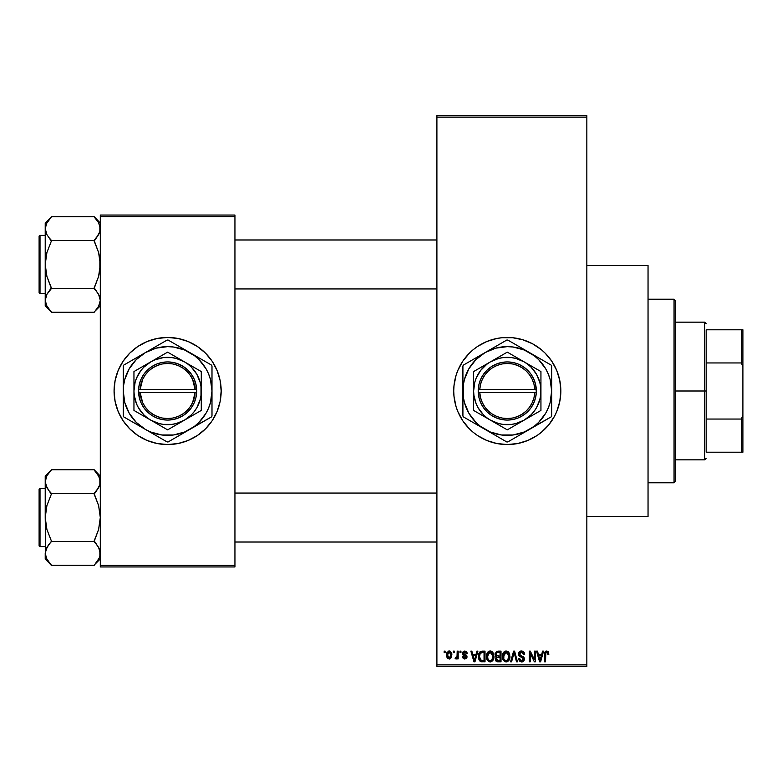 <?xml version="1.0" encoding="UTF-8"?>
<svg xmlns="http://www.w3.org/2000/svg" width="782" height="782" viewBox="0 0 782 782"><rect width="100%" height="100%" fill="white"/><g stroke="black" fill="none" stroke-linecap="round" stroke-linejoin="round"><path stroke-width="1.17" d="M507.225 337.453A53.547 53.547 0 0 0 502.103 337.697M501.966 337.716A53.547 53.547 0 0 0 496.883 338.469M496.785 338.489A53.547 53.547 0 0 0 486.805 341.519L496.834 338.479L502.034 337.707L512.533 337.707L522.826 339.759L532.522 343.777L541.252 349.603L545.142 353.132L551.809 361.245L556.755 370.512L559.804 380.551L560.831 391L559.804 401.449L556.755 411.488L554.506 416.239L548.671 424.968L541.252 432.397L537.029 435.525L527.772 440.471L517.723 443.521L507.283 444.547A53.547 53.547 0 0 1 453.726 391A53.547 53.547 0 0 1 507.283 337.453A53.547 53.547 0 0 1 560.831 391A53.547 53.547 0 0 1 507.283 444.547L496.834 443.521L486.785 440.471A53.547 53.547 0 0 0 496.785 443.511M486.766 341.538A53.547 53.547 0 0 0 454.772 380.511M454.753 380.599A53.547 53.547 0 0 0 454.753 401.401M454.772 401.489A53.547 53.547 0 0 0 486.766 440.462M496.883 443.531A53.547 53.547 0 0 0 501.966 444.284M502.103 444.303A53.547 53.547 0 0 0 507.225 444.547M466.903 652.266L467.225 653.469L466.248 653.605L464.782 652.071L463.462 653.283L466.678 655.502L467.079 657.027L466.492 658.424L464.664 659.021L462.993 658.073L462.631 656.802L463.609 656.665L464.85 657.916L466.111 656.968L462.895 654.935L462.827 652.071L464.85 650.956L466.825 652.1L466.258 651.396M586.842 516.462L648.043 516.462L648.043 265.538L586.842 265.538L648.043 265.538L648.043 516.462L586.842 516.462M167.622 337.453A53.547 53.547 0 0 0 114.074 391A53.547 53.547 0 0 0 167.622 444.547A53.547 53.547 0 0 1 114.074 391A53.547 53.547 0 0 1 167.622 337.453L178.071 338.479L188.11 341.529L197.367 346.475L205.49 353.132L212.147 361.245L217.093 370.512L220.143 380.551L221.169 391L220.143 401.449L217.093 411.488L212.147 420.755L205.49 428.868L197.367 435.525L188.11 440.471L178.071 443.521L167.622 444.547L157.172 443.521L147.124 440.471L137.867 435.525L129.753 428.868L123.097 420.755L118.15 411.488L115.101 401.449L114.074 391L115.101 380.551L118.15 370.512L123.097 361.245L129.753 353.132L137.867 346.475L147.124 341.529L157.172 338.479L167.622 337.453A53.547 53.547 0 0 1 221.169 391A53.547 53.547 0 0 1 167.622 444.547A53.547 53.547 0 0 0 221.169 391A53.547 53.547 0 0 0 167.622 337.453M436.903 117.134L436.903 664.866L586.842 664.866L586.842 117.134L436.903 117.134L436.903 115.599L586.842 115.599L586.842 117.134L586.842 115.599L436.903 115.599L436.903 666.401L586.842 666.401L586.842 117.134L436.903 117.134M453.316 652.628L453.316 651.103L454.283 651.103L454.283 652.628L453.316 652.628L454.283 652.628L454.283 651.103L453.316 651.103L454.283 651.103L454.283 652.628L453.316 652.628L453.316 651.103L453.316 652.628M456.923 658.307L457.206 657.642L456.043 659.031L455.124 658.61L455.398 657.496L457.02 656.733L457.206 651.103L458.184 651.103L458.184 658.894L457.206 658.894L457.206 657.642L456.287 658.991L455.124 658.61L455.398 657.496L456.874 657.115L457.206 655.14L457.02 656.733L455.398 657.496L455.124 658.61L456.043 659.031L457.206 657.642L457.206 658.894L458.184 658.894L458.184 651.103L457.206 651.103L458.184 651.103L458.184 658.894L457.206 658.894M459.992 652.628L459.992 651.103L460.96 651.103L460.96 652.628L459.992 652.628L460.96 652.628L460.96 651.103L459.992 651.103L460.96 651.103L460.96 652.628L459.992 652.628L459.992 651.103L459.992 652.628M476.912 651.103L476.072 654.299L476.912 651.103L477.929 651.103L474.967 661.807L473.951 661.807L470.842 651.103L471.859 651.103L472.699 654.299L476.072 654.299L472.699 654.299L471.859 651.103L470.842 651.103L473.951 661.807L474.967 661.807L477.929 651.103L476.912 651.103L477.929 651.103L474.967 661.807L473.951 661.807L470.842 651.103L471.859 651.103M487.626 652.256L490.167 650.956L492.445 651.963L493.706 654.407L493.774 658.2L492.924 660.379L491.096 661.816L488.818 661.64L487.206 660.028L486.424 656.909L486.922 653.488L488.212 651.65L490.167 650.956L487.382 652.599L486.414 656.44C486.248 659.412 487.499 661.249 490.167 661.953C492.885 661.23 494.136 659.353 493.931 656.313L493.129 652.921M503.628 652.256L506.169 650.956L508.447 651.963L509.708 654.407L509.766 658.2L508.926 660.379L507.098 661.816L504.82 661.64L503.207 660.028L502.425 656.909L502.914 653.488L504.214 651.65L506.169 650.956L503.383 652.599L502.415 656.44C502.239 659.412 503.491 661.249 506.159 661.953C508.877 661.23 510.138 659.353 509.923 656.313L508.965 652.638L505.954 650.966M546.765 650.956L548.378 651.856L548.866 654.299L547.899 654.436L547.224 652.344L545.816 652.696L545.533 661.807L544.555 661.807L544.898 652.198L546.765 650.956L544.555 654.544L544.555 661.807L545.533 661.807L545.67 653.019L546.716 652.217L547.899 654.436L548.866 654.299L548.29 651.719L546.765 650.956L548.29 651.719M486.785 440.471L477.528 435.525L473.305 432.397L469.415 428.868L462.758 420.755L457.802 411.488L456.033 406.542L453.99 396.249L453.726 391L453.99 385.751L456.033 375.458L457.802 370.512L462.758 361.245L469.415 353.132L473.305 349.603L477.528 346.475L486.785 341.529M542.561 651.103L541.721 654.299L542.561 651.103L543.578 651.103L540.616 661.807L539.6 661.807L536.491 651.103L537.508 651.103L538.348 654.299L541.721 654.299L538.348 654.299L537.508 651.103L536.491 651.103L539.6 661.807L540.616 661.807L543.578 651.103L542.561 651.103L543.578 651.103L540.616 661.807L539.6 661.807L536.491 651.103L537.508 651.103M534.399 651.103L534.399 659.676L534.399 651.103L535.377 651.103L535.377 661.807L534.341 661.807L530.225 653.224L530.225 661.807L529.258 661.807L529.258 651.103L530.304 651.103L534.399 659.676L530.304 651.103L529.258 651.103L529.258 661.807L530.225 661.807L530.225 653.224L534.341 661.807L535.377 661.807L535.377 651.103L534.399 651.103L535.377 651.103L535.377 661.807L534.341 661.807M518.407 654.065L518.867 652.315L520.245 651.152L522.122 651.015L523.842 652.032L524.663 654.573L523.696 654.72L523.06 652.941L521.829 652.256L520.255 652.462L519.385 653.86L519.834 655.228L523.285 656.694L524.223 657.965L524.223 660.135L523.226 661.484L521.311 661.934L519.443 661.015L518.681 658.747L519.659 658.61L520.157 660.106L521.584 660.702L523.041 660.116L523.402 658.688L522.777 657.623L519.238 656.186L518.407 654.065L519.883 656.616L523.109 657.887L523.412 658.982L521.584 660.702L519.659 658.61L518.681 658.747L521.614 661.953L524.39 659.011L519.385 654.045L521.35 652.217L523.696 654.72L524.663 654.573L521.438 650.956L518.407 654.065M513.745 654.045L511.594 661.807L510.568 661.807L513.627 651.103L514.585 651.103L517.469 661.807L516.462 661.807L514.165 652.354L511.594 661.807L510.568 661.807L511.594 661.807L514.165 652.354L516.462 661.807L517.469 661.807L514.585 651.103L513.627 651.103L514.585 651.103L517.469 661.807L516.462 661.807L514.165 652.364M498.007 651.103L495.035 654.241L496.492 651.367L501.018 651.103L501.018 661.807L496.032 661.093L495.329 658.796L496.375 656.87L495.035 654.241L496.375 656.87L495.319 659.118L497.997 661.807L501.018 661.807L501.018 651.103L498.007 651.103L501.018 651.103L501.018 661.807L497.723 661.797M479.229 652.823L482.171 651.103C479.464 651.66 478.232 653.469 478.486 656.518L478.897 653.635L480.011 651.777L485.026 651.103L485.026 661.807L480.119 661.249L478.916 659.422L478.486 656.518L480.754 661.611L485.026 661.807L485.026 651.103L482.171 651.103L485.026 651.103L485.026 661.807M448.203 658.806L446.493 655.072L447.011 652.384L449.376 650.966L451.537 652.667L451.732 656.733L449.885 658.933L447.441 658.209L446.522 655.746L449.21 659.031L451.918 654.993L449.21 650.956L446.502 654.73M444.137 652.628L444.137 651.103L445.105 651.103L445.105 652.628L444.137 652.628L445.105 652.628L445.105 651.103L444.137 651.103L445.105 651.103L445.105 652.628L444.137 652.628L444.137 651.103L444.137 652.628M100.301 215.05L234.942 215.05L234.942 216.585L100.301 216.585L100.301 565.415L234.942 565.415L234.942 215.05L100.301 215.05L100.301 216.585L100.301 215.05M100.301 566.95L234.942 566.95L234.942 216.585L100.301 216.585L100.301 566.95L100.301 565.415L234.942 565.415L234.942 566.95L100.301 566.95M183.164 442.241L188.11 440.471M197.367 435.525L198.042 435.075M217.093 411.488L217.337 410.892M205.49 353.132L204.268 351.959M152.079 339.759L147.124 341.529M137.867 346.475L137.202 346.925M118.15 370.512L117.906 371.108M129.753 428.868L130.965 430.041M436.903 666.401L436.903 664.866L586.842 664.866L586.842 666.401L436.903 666.401M507.332 444.547A53.547 53.547 0 0 0 512.464 444.303M512.591 444.284A53.547 53.547 0 0 0 517.684 443.531M517.772 443.511A53.547 53.547 0 0 0 559.785 401.508M559.814 401.391A53.547 53.547 0 0 0 560.831 391.039M560.831 390.961A53.547 53.547 0 0 0 559.814 380.609M559.785 380.492A53.547 53.547 0 0 0 517.772 338.489M517.684 338.469A53.547 53.547 0 0 0 512.591 337.716M512.464 337.697A53.547 53.547 0 0 0 507.332 337.453M526.394 441.019L527.772 440.471M541.252 432.397L542.004 431.762M558.524 406.542L558.817 405.526M548.671 357.032L547.791 355.976M527.772 341.529L522.826 339.759M473.305 349.603L472.387 350.385M548.866 653.967L547.899 654.436L547.85 653.732M545.816 652.706L546.716 652.217L545.592 653.371M545.67 653.019L545.533 654.456L545.67 653.019M545.533 661.807L544.555 661.807L544.624 653.361M544.722 652.765L544.888 652.217M545.201 651.68L545.885 651.132M540.479 658.669L541.388 655.551L538.681 655.551L539.639 659.04L538.681 655.551L541.388 655.551L540.039 660.692L539.492 658.493L540.039 660.692L540.352 659.167M530.225 661.807L529.258 661.807L529.258 651.103L530.304 651.103M523.09 651.377L523.842 652.032M524.468 653.224L524.175 652.511M524.478 653.244L524.605 653.811M524.663 654.573L523.696 654.72L523.06 652.941M521.829 652.256L520.978 652.237M519.688 652.97L519.571 654.886M522.063 656.157L520.988 655.815M521.809 656.069L524.38 659.304M524.351 659.578L524.223 660.125M524.204 660.174L523.666 661.103M522.943 661.66L522.181 661.904M521.897 661.934L521.311 661.934M519.443 661.015L518.74 659.373M518.681 658.747L519.707 659.011M521.203 660.673L521.76 660.692M523.402 659.226L522.767 657.613M521.985 657.291L523.412 658.982L523.109 657.887L519.883 656.616M518.759 655.58L518.486 654.837M518.867 652.325L519.678 651.445M520.235 651.162L520.822 651.005M520.01 656.675L520.929 656.988M521.056 657.027L521.574 657.173M524.223 657.965L523.686 657.046M513.627 651.103L510.568 661.807L513.627 651.103M513.96 653.195L514.165 652.354M509.365 653.41L509.708 654.407M509.923 656.313C510.138 659.353 508.877 661.23 506.159 661.953L505.925 661.943M503.5 660.497L503.139 659.91M503.481 660.477L502.503 657.838M502.523 654.925L502.924 653.478M502.65 654.309L502.914 653.498M507.792 651.416L508.447 651.963M505.328 651.064L504.556 651.406M507.098 661.816L507.938 661.396M509.17 659.979L509.766 658.2M505.954 660.682L506.511 660.673M505.387 660.555L504.165 659.588L505.758 660.663M503.706 654.221L503.794 658.894L503.383 656.479L506.169 652.217L508.945 656.293L508.701 658.464L507.528 660.262L508.945 656.293C509.17 658.659 508.241 660.125 506.149 660.702L504.175 659.597M505.993 652.217L507.733 652.833L505.475 652.315L503.931 653.713L503.794 658.894M506.521 660.673L507.528 660.262M505.553 660.614L506.335 660.692M508.926 655.609L507.528 652.657M508.642 654.231L507.977 653.078M497.46 661.777L495.729 660.663M495.495 660.184L495.358 659.656M495.319 659.118L496.375 656.87M496.023 656.665L495.319 655.766M495.074 653.625L495.202 653.029M498.124 656.108L500.05 656.108L500.05 652.354L496.853 652.54L500.05 652.354L500.05 656.108L496.58 655.707L496.218 653.205L496.013 654.241L498.124 656.108L496.013 654.241L496.746 652.608M496.717 660.174L498.349 660.555L496.306 658.708L497.176 660.448M496.335 658.473L497.196 657.457L496.482 658.033M498.222 657.359L500.05 657.359L500.05 660.555L498.349 660.555L500.05 660.555L500.05 657.359L497.196 657.457L496.316 659.324M497.782 660.546L498.349 660.555M489.962 650.966L492.963 652.638L493.931 656.313C494.136 659.353 492.885 661.23 490.167 661.953L489.933 661.943M486.512 657.838L487.147 659.91M486.414 656.44L486.424 655.942M486.463 655.453L486.922 653.478M486.658 654.309L486.922 653.488M490.617 650.986L491.419 651.211M491.81 651.426L492.719 652.286M489.337 651.064L488.564 651.406M490.637 661.914L491.946 661.396M489.962 660.682L491.526 660.262M489.767 660.663L488.173 659.597M487.88 659.079L487.391 656.479L488.173 659.588M489.825 652.237L487.929 653.713L487.391 656.479L489.825 652.237M490.001 652.217L491.467 652.618L490.177 652.217L492.953 656.293L491.81 660.028L492.953 656.293C493.178 658.659 492.24 660.125 490.158 660.702L490.343 660.692M487.714 654.221L487.802 658.894M492.924 655.609L491.741 652.833M492.65 654.231L491.976 653.078M482.298 661.807L481.517 661.777M480.119 661.249L479.601 660.741M479.2 660.096L478.643 658.424M478.916 659.422L478.506 657.251M478.897 653.625L479.2 652.902M479.19 652.902L478.809 653.889M480.461 652.911L479.855 653.908L482.298 652.354L484.048 652.354L484.048 660.555L480.94 660.34L479.464 656.528L479.718 654.358M481.732 652.384L480.637 652.765M479.513 657.603L480.94 660.34L484.048 660.555L484.048 652.354L482.103 652.354M480.158 659.627L482.328 660.555L481.106 660.409M480.207 653.214L479.474 657.066M474.83 658.669L474.381 660.692L473.032 655.551L475.739 655.551L474.83 658.669L475.739 655.551L473.032 655.551L474.127 659.588M474.576 659.676L474.703 659.167M467.225 653.469L464.85 650.956L462.494 653.478L466.111 656.968L464.85 657.916L463.609 656.665L462.631 656.802L464.889 659.031L467.079 656.812L463.462 653.283L464.782 652.071L466.121 653.019M465.065 652.1L464.293 652.139M465.114 654.573L463.716 653.987L464.674 654.417L463.491 653.029L463.765 654.035M466.17 655.042L466.903 655.893M462.68 657.095L463.706 657.144M463.609 656.665L464.85 657.916L466.004 657.388M464.557 657.887L466.111 656.968L464.967 655.971M466.082 657.183L465.867 656.381M466.111 656.968L465.798 656.323L466.111 656.968M464.146 655.687L463.658 655.502M457.206 657.642L456.043 659.031L455.124 658.61M456.962 656.929L455.398 657.496L456.365 657.584M457.206 651.103L457.206 655.14M449.542 650.986L450.188 651.171M451.654 652.98L451.81 653.644L451.654 652.98M451.898 654.319L451.81 653.644M450.051 658.874L449.562 659.001M446.776 652.95L447.118 652.188M448.125 651.22L448.868 650.986M446.727 653.117L446.6 653.703M446.61 656.411L446.815 657.144M447.441 658.209L447.939 658.649M451.39 657.642L451.615 657.144M448.33 652.403L447.529 654.075M447.627 653.605L447.783 656.86L449.239 657.916L447.47 655.003L449.181 652.071L450.95 655.003L449.239 657.916L450.266 657.427L450.794 653.586L448.946 652.09M450.882 654.006L450.706 653.322M450.305 652.618L449.65 652.149M539.639 659.04L539.776 659.588M539.883 660.028L540.039 660.692M503.872 659.079L504.165 659.588M505.143 652.452L504.566 652.862M504.322 653.126L503.931 653.713M489.151 652.452L488.574 652.862M488.33 653.126L487.929 653.713M479.855 653.908L479.483 655.863M474.381 660.692L474.478 660.184M447.49 654.534L447.49 655.472M450.412 657.242L450.931 654.524M706.175 329.799L706.175 362.956L706.175 329.799L741.365 329.799L706.175 329.799M706.175 391L706.175 362.956L706.175 419.044L706.175 391L704.65 391L706.175 391M675.58 322.155L704.65 322.155L704.65 391L704.65 322.155L706.175 323.68M675.58 391L704.65 391L675.58 391L675.58 481.272L675.58 300.728L674.055 299.203L674.055 482.797L675.58 481.272L674.055 482.797L674.055 299.203L648.043 299.203L674.055 299.203L675.58 300.728L675.58 391M706.175 452.201L706.175 419.044L706.175 452.201L742.9 452.201L742.9 415.144L741.365 419.044L706.175 419.044L741.365 419.044L741.365 452.201L741.365 419.044L742.9 415.144L742.9 452.201L706.175 452.201M675.58 459.845L704.65 459.845L704.65 391L704.65 459.845L706.175 458.32M742.9 329.799L741.365 329.799L741.365 362.956L742.9 366.856L742.9 415.144L742.9 329.799L742.9 366.856L741.365 362.956L741.365 329.799L742.9 329.799M706.175 362.956L741.365 362.956L706.175 362.956M648.043 482.797L674.055 482.797L648.043 482.797M234.942 288.949L436.903 288.949L234.942 288.949M436.903 239.986L234.942 239.986L436.903 239.986M95.316 218.168L94.182 216.673L51.338 216.673L94.182 216.673L100.301 223.075L94.182 216.956L98.581 222.606L100.301 228.618L99.861 225.587L99.861 231.638L96.655 237.493L98.591 234.62M96.802 291.627L94.182 287.796L98.591 276.476L100.301 264.472L98.6 252.488L94.182 240.573L51.338 240.573L94.182 240.573L96.655 237.493L94.182 241.139L98.6 252.488L99.861 258.412L99.852 270.562L98.591 276.476L94.182 288.372L51.338 288.372L46.92 276.447L45.219 264.472L45.219 305.86L51.338 311.979L46.94 306.339L45.219 300.317L46.91 294.335L51.338 288.372L94.182 288.372L98.581 294.296L100.301 300.317L98.61 306.3L94.182 312.262L51.338 312.262L46.236 304.941M40.019 293.543L40.019 235.402A0.919 0.919 0 0 0 39.1 236.32L39.1 292.624A0.919 0.919 0 0 0 40.019 293.543L45.219 293.543L40.019 293.543A0.919 0.919 0 0 1 39.1 292.624L39.1 236.32A0.919 0.919 0 0 1 40.019 235.402L40.019 293.543M45.219 235.402L40.019 235.402L45.219 235.402M99.275 304.951L100.301 300.317L98.591 294.315M98.982 295.049L99.236 295.586M46.246 223.984L51.338 216.956L45.219 223.075L45.659 270.523L46.92 276.447L51.338 287.796L46.93 294.315L51.338 288.656L46.94 294.296L45.219 300.317L45.219 305.86L51.338 311.979L46.539 305.586M45.669 297.258L46.265 295.645M50.204 310.777L51.338 312.262L94.182 312.262L98.591 306.319M99.852 231.677L99.255 233.3M99.343 224.141L100.301 228.618L99.861 231.638L98.61 234.6L94.182 240.289M96.89 220.045L94.182 216.956L98.61 222.635M45.219 223.075L45.219 264.472L46.93 252.469L51.338 241.139L46.94 234.639L45.219 228.618L46.91 222.635L51.338 216.956M45.219 228.608L45.669 225.558L45.219 228.618L46.93 234.62M45.219 300.308L45.669 258.383L46.93 252.469L51.338 241.139L48.719 237.308M48.279 292.214L46.93 294.315M46.314 305.107L46.91 306.3L46.314 305.117M45.219 300.317L45.659 303.328L45.659 297.307M99.852 303.377L100.301 300.317L99.206 305.117M96.655 291.432L94.182 288.656M436.903 493.051L234.942 493.051L436.903 493.051M234.942 542.014L436.903 542.014L234.942 542.014M95.316 471.223L94.182 469.738L51.338 469.738L94.182 469.738L100.301 476.14L94.182 470.021L98.581 475.661L100.301 481.683L99.861 478.643L99.861 484.693L96.655 490.558L98.591 487.685M45.669 556.442L45.219 553.382L45.219 558.925L51.338 565.044L46.94 559.394L45.219 553.382L46.91 547.4L51.338 541.427L94.182 541.427L98.581 547.361L99.852 550.323L99.861 556.393L98.61 559.365L94.182 565.327L51.338 565.327L46.236 557.996M40.019 546.598L40.019 488.457A0.919 0.919 0 0 0 39.1 489.376L39.1 545.68A0.919 0.919 0 0 0 40.019 546.598L45.219 546.598L40.019 546.598A0.919 0.919 0 0 1 39.1 545.68L39.1 489.376A0.919 0.919 0 0 1 40.019 488.457L40.019 546.598M45.219 488.457L40.019 488.457L45.219 488.457M99.275 558.006L94.182 565.327L51.338 565.327L45.219 558.925L45.659 550.362L48.865 544.507L46.93 547.38M99.852 556.442L100.301 553.382L99.852 556.442L100.301 553.382L98.591 547.38M98.982 548.114L99.236 548.651M51.338 541.711L48.865 544.507L51.338 541.427L94.182 541.427L98.591 529.531L100.301 517.528L98.6 505.553L94.182 493.628L51.338 493.628L94.182 493.628L96.655 490.558L94.182 494.204L98.6 505.553L100.301 517.528L98.591 529.531L94.182 540.861L96.802 544.692M45.669 550.323L46.265 548.7M46.539 558.651L48.631 561.955M99.852 484.742L99.255 486.365M99.343 477.196L98.61 475.7M96.89 473.11L94.182 470.021L99.285 477.059M46.246 477.059L45.219 481.683L45.659 484.723L45.659 478.672L46.91 475.7L51.338 470.021L45.219 476.14L45.219 517.528L46.93 505.524L51.338 494.204L46.94 487.704L45.219 481.683L46.91 475.7L51.338 470.021M45.219 476.14L45.659 523.588L46.92 529.512L51.338 540.861L46.92 529.512L45.219 517.528L45.659 550.362M48.719 490.373L45.669 484.742L45.219 481.673L45.659 484.693M48.279 545.279L48.865 544.497M50.204 563.832L48.865 562.258M51.338 493.344L48.865 490.558L51.338 494.204L46.93 505.524L45.669 511.438L45.659 556.393M99.861 484.693L99.861 478.672L99.861 484.693L98.61 487.665L94.182 493.344M94.182 565.044L100.301 558.925M45.669 225.558L45.659 231.638M46.94 222.606L46.314 223.828M99.861 231.638L99.861 225.607M96.655 219.742L98.581 222.606M99.285 224.004L99.852 225.558M51.338 240.289L48.865 237.503M46.236 233.241L45.669 231.677M99.285 295.694L99.852 297.258M100.301 300.317L99.861 297.307M51.338 288.656L48.865 291.432M39.1 290.484L39.1 292.077M39.1 236.858L39.1 238.461M98.581 559.394L99.206 558.172M96.655 472.807L98.591 475.681M48.865 490.568L46.93 487.685M46.236 486.306L45.669 484.742M45.219 481.683L45.669 478.623M94.182 541.711L96.655 544.497M99.285 548.759L99.852 550.323M100.301 553.382L99.861 550.362M39.1 543.539L39.1 545.142M39.1 489.923L39.1 491.516M46.314 476.883L46.91 475.7M534.78 392.535L479.786 392.535L480.559 397.676L482.298 402.593L484.928 407.09L488.359 411.009L492.465 414.216L497.098 416.591L502.093 418.047L507.283 418.536L512.464 418.047L517.469 416.591L522.102 414.216L526.208 411.009L529.629 407.09L532.259 402.593L533.998 397.676L534.78 392.535A27.536 27.536 0 0 1 507.283 418.536A27.536 27.536 0 0 1 479.786 392.535L478.252 392.535A29.071 29.071 0 0 0 507.283 420.071A29.071 29.071 0 0 0 536.305 392.535L534.78 392.535L536.305 392.535L535.504 397.979L533.676 403.18L530.91 407.94L527.283 412.094L522.953 415.486L518.046 417.999L512.767 419.553L507.283 420.071L501.8 419.553L496.511 417.999L491.614 415.486L487.274 412.094L483.657 407.94L480.881 403.18L479.063 397.979L478.213 389.465L479.063 384.021L480.881 378.82L483.657 374.06L487.274 369.906L491.614 366.514L496.511 364.001L501.8 362.447L507.283 361.929L512.767 362.447L518.046 364.001L522.953 366.514L527.283 369.906L530.91 374.06L533.676 378.82L535.504 384.021L536.354 392.535L479.786 392.535M540.919 410.442L524.106 420.149A33.655 33.655 0 0 1 473.618 391A33.655 33.655 0 0 1 524.106 361.851L540.939 371.567L507.283 352.135L473.618 371.567L507.283 352.135L473.618 371.567L473.618 410.433L473.618 371.567L473.618 410.433L481.751 415.134L507.283 429.865L473.618 410.433L507.283 429.865L540.939 410.433L540.939 371.567L524.106 361.851A33.655 33.655 0 0 1 524.106 420.149L540.939 410.433L540.939 371.567M540.939 371.587L540.939 410.433M520.685 434.489L534.292 426.2L538.651 422.378L545.709 413.189L548.27 407.979L550.137 402.486L551.652 391L550.137 379.514L548.27 374.021L545.709 368.811L538.651 359.622L534.292 355.8L524.263 350.004L513.07 347.012L507.283 346.631L495.798 348.146L485.094 352.574L475.906 359.622L468.858 368.811L464.42 379.514L463.286 385.213L463.286 396.787L464.42 402.486L468.858 413.189L475.906 422.378L480.265 426.2L490.304 431.996L501.487 434.988L513.07 434.988L524.263 431.996L551.154 416.904A50.947 50.947 0 0 0 551.652 416.044L551.652 380.609M538.241 357.638L507.782 340.053A50.947 50.947 0 0 0 506.785 340.053L473.931 359.026M493.872 347.511L463.403 365.096A50.947 50.947 0 0 0 462.915 365.956L462.915 401.391M496.218 346.152L501.594 343.044L496.218 346.152M462.915 378.126L462.915 416.044A50.947 50.947 0 0 0 463.403 416.904L506.785 441.947A50.947 50.947 0 0 0 507.782 441.947L549.081 418.096M476.316 424.362L506.785 441.947A50.947 50.947 0 0 0 507.782 441.947M473.931 422.974L463.403 416.904L473.892 422.964M551.652 410.061L551.652 391A44.369 44.369 0 0 1 485.094 429.426A44.369 44.369 0 0 1 485.094 352.574A44.369 44.369 0 0 1 529.463 352.574L518.339 346.152M529.463 352.574A44.369 44.369 0 0 1 551.652 391L551.652 365.956A50.947 50.947 0 0 0 551.154 365.096L535.123 355.839M551.652 384.49L551.652 391M551.652 369.583L551.652 371.919M551.154 365.096A50.947 50.947 0 0 1 551.652 365.956M545.191 361.655L545.953 362.095M523.774 349.29L520.685 347.511M509.844 341.245L518.271 346.113M506.785 340.053A50.947 50.947 0 0 1 507.782 340.053M500.832 343.493L501.585 343.054M485.094 352.574L490.695 349.339M476.316 357.638L479.386 355.869M465.476 363.904L473.892 359.036M462.915 365.956A50.947 50.947 0 0 1 463.403 365.096M462.915 378.117L462.915 371.939M462.915 384.461L462.915 380.99M462.915 397.51L462.915 391M463.403 416.904A50.947 50.947 0 0 1 462.915 416.044L462.915 410.081M469.347 420.335L468.604 419.905M485.094 429.426L479.493 426.19M513.735 438.507L512.963 438.956M529.463 429.426L523.813 432.69M493.872 434.489L490.803 432.72M551.652 416.044A50.947 50.947 0 0 1 551.154 416.904M551.652 397.52L551.652 401.01M538.241 424.362L535.162 426.141M472.093 363.972L468.858 368.811M542.473 418.028L545.709 413.189M524.106 420.149L531.086 414.802L533.989 411.488L536.432 407.833L539.795 399.71L540.655 395.389L540.655 386.611L539.795 382.29L536.432 374.167L531.086 367.198L527.772 364.295L524.106 361.851L515.993 358.488L511.672 357.628L502.885 357.628L498.564 358.488L490.451 361.851L486.785 364.295L480.578 370.512L476.179 378.117L474.772 382.29L473.618 391L473.912 395.389L476.179 403.883L478.134 407.833L483.481 414.802L486.785 417.705L490.451 420.149L498.564 423.512L502.885 424.372L511.672 424.372L515.993 423.512L524.106 420.149M479.786 389.465L534.78 389.465L533.998 384.324L532.259 379.407L529.629 374.91L526.208 370.991L522.102 367.784L517.469 365.409L512.464 363.953L507.283 363.464L502.093 363.953L497.098 365.409L492.465 367.784L488.359 370.991L484.928 374.91L482.298 379.407L480.559 384.324L479.786 389.465A27.536 27.536 0 0 1 507.283 363.464A27.536 27.536 0 0 1 534.78 389.465L536.305 389.465A29.071 29.071 0 0 0 507.283 361.929A29.071 29.071 0 0 0 478.252 389.465L534.78 389.465M536.354 392.535L536.354 389.465L536.305 392.535M478.252 392.535L478.213 389.465L478.213 392.535M195.119 392.535L140.125 392.535L142.637 402.593L145.266 407.09L148.697 411.009L152.803 414.216L157.436 416.591L162.431 418.047L167.622 418.536L172.802 418.047L177.807 416.591L182.441 414.216L186.546 411.009L189.977 407.09L192.607 402.593L195.119 392.535A27.536 27.536 0 0 1 167.622 418.536A27.536 27.536 0 0 1 140.125 392.535L138.59 392.535A29.071 29.071 0 0 0 167.622 420.071A29.071 29.071 0 0 0 196.653 392.535L195.119 392.535L196.653 392.535L195.842 397.979L194.014 403.18L191.248 407.94L187.631 412.094L183.291 415.486L178.394 417.999L173.105 419.553L167.622 420.071L162.138 419.553L156.85 417.999L151.952 415.486L147.612 412.094L143.996 407.94L141.219 403.18L139.401 397.979L138.551 389.465L139.401 384.021L141.219 378.82L143.996 374.06L147.612 369.906L151.952 366.514L156.85 364.001L162.138 362.447L167.622 361.929L173.105 362.447L178.394 364.001L183.291 366.514L187.631 369.906L191.248 374.06L194.014 378.82L195.842 384.021L196.693 392.535L196.693 389.465A29.071 29.071 0 0 0 167.622 361.929A29.071 29.071 0 0 0 138.59 389.465L195.119 389.465L192.607 379.407L189.977 374.91L186.546 370.991L182.441 367.784L177.807 365.409L172.802 363.953L167.622 363.464L162.431 363.953L157.436 365.409L152.803 367.784L148.697 370.991L145.266 374.91L142.637 379.407L140.125 389.465A27.536 27.536 0 0 1 167.622 363.464A27.536 27.536 0 0 1 195.119 389.465L196.653 389.465L196.693 392.535L140.125 392.535M167.602 429.856L150.789 420.149A33.655 33.655 0 0 1 150.789 361.851A33.655 33.655 0 0 1 184.454 361.851L167.622 352.135L201.277 371.567L167.622 352.135L133.957 371.567L167.622 352.135L133.957 371.567L133.957 410.433L133.957 371.567L133.957 410.433L142.089 415.134L167.622 429.865L201.277 410.433L167.622 429.865L201.277 410.433L201.277 371.567L184.454 361.851A33.655 33.655 0 0 1 184.454 420.149A33.655 33.655 0 0 1 150.789 420.149L167.622 429.865M181.023 434.489L194.63 426.2L198.99 422.378L206.047 413.189L208.608 407.979L210.475 402.486L211.99 391L210.475 379.514L208.608 374.021L206.047 368.811L198.99 359.622L194.63 355.8L184.601 350.004L173.409 347.012L167.622 346.631L156.136 348.146L145.432 352.574L136.244 359.622L129.196 368.811L124.758 379.514L123.634 385.213L123.253 391L124.758 402.486L129.196 413.189L136.244 422.378L145.432 429.426L150.643 431.996L161.825 434.988L173.409 434.988L184.601 431.996L211.492 416.904A50.947 50.947 0 0 0 211.99 416.044L211.99 380.609M198.579 357.638L168.12 340.053A50.947 50.947 0 0 0 167.123 340.053L123.751 365.096A50.947 50.947 0 0 0 123.253 365.956L123.253 401.391M154.21 347.511L125.814 363.904M156.605 346.123L167.123 340.053L156.635 346.113M123.253 378.126L123.253 416.044A50.947 50.947 0 0 0 123.751 416.904L156.605 435.877M136.655 424.362L167.123 441.947A50.947 50.947 0 0 0 168.12 441.947L209.42 418.096M134.309 423.003L128.932 419.895L134.309 423.003M211.99 410.061L211.99 391A44.369 44.369 0 0 1 145.432 429.426A44.369 44.369 0 0 1 145.432 352.574A44.369 44.369 0 0 1 189.801 352.574L170.193 341.245M189.801 352.574A44.369 44.369 0 0 1 211.99 391L211.99 365.956A50.947 50.947 0 0 0 211.492 365.096L195.461 355.839M211.99 384.49L211.99 391M211.99 369.583L211.99 371.919M211.492 365.096A50.947 50.947 0 0 1 211.99 365.956M205.539 361.655L206.292 362.095M181.023 347.511L184.151 349.31M167.123 340.053A50.947 50.947 0 0 1 168.12 340.053M161.17 343.493L161.923 343.054M145.432 352.574L151.043 349.339M136.655 357.638L139.782 355.839M123.253 365.956A50.947 50.947 0 0 1 123.751 365.096M123.253 378.117L123.253 371.939M123.253 384.461L123.253 380.99M123.253 397.51L123.253 391M123.751 416.904A50.947 50.947 0 0 1 123.253 416.044L123.253 410.081M129.685 420.335L128.942 419.905M145.432 429.426L139.782 426.161M168.12 441.947A50.947 50.947 0 0 1 167.123 441.947L156.635 435.887M174.073 438.507L173.301 438.956M189.801 429.426L184.151 432.69M154.21 434.489L151.141 432.72M211.99 416.044A50.947 50.947 0 0 1 211.492 416.904M211.99 397.52L211.99 401.01M198.579 424.362L195.461 426.161M132.432 363.972L129.196 368.811M202.812 418.028L206.047 413.189M184.454 420.149L191.424 414.802L194.327 411.488L196.771 407.833L200.133 399.71L200.994 395.389L200.994 386.611L200.133 382.29L196.771 374.167L191.424 367.198L188.11 364.295L184.454 361.851L176.331 358.488L172.011 357.628L163.223 357.628L154.738 359.906L150.789 361.851L143.82 367.198L140.916 370.512L136.518 378.117L135.11 382.29L133.957 391L134.25 395.389L136.518 403.883L138.473 407.833L143.82 414.802L147.133 417.705L150.789 420.149L158.912 423.512L163.223 424.372L172.011 424.372L176.331 423.512L184.454 420.149M138.59 392.535L138.551 389.465L138.551 392.535M140.125 389.465L195.119 389.465M100.301 305.86L94.182 311.979"/></g></svg>

